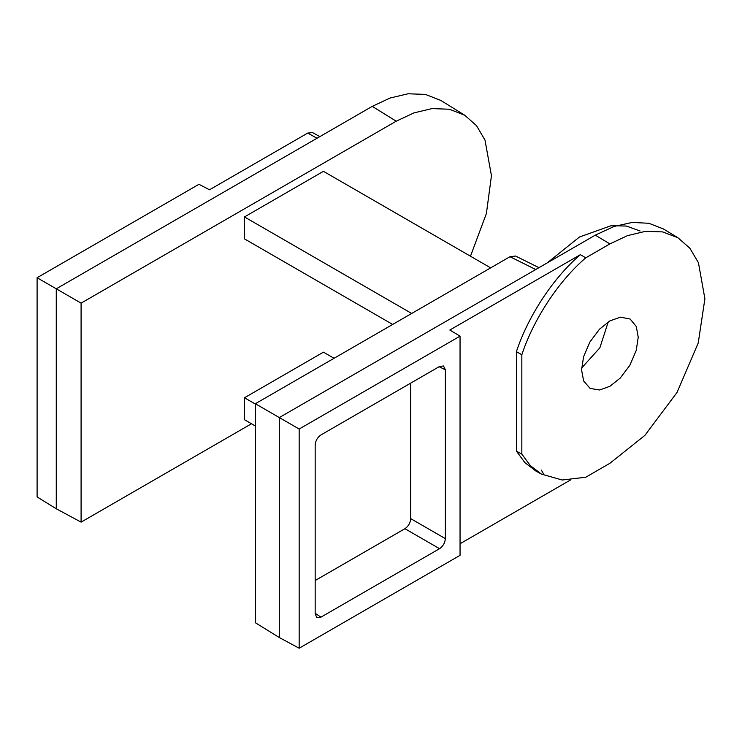 <?xml version="1.0" encoding="UTF-8"?>
<svg xmlns="http://www.w3.org/2000/svg" width="742" height="742" viewBox="0 0 742 742"><rect width="100%" height="100%" fill="white"/><g stroke="black" fill="none" stroke-linecap="round" stroke-linejoin="round"><path stroke-width="1.11" d="M319.876 136.611L312.503 132.568L307.745 133.078L209.513 189.794L198.939 184.304L37.1 277.731L81.091 303.135L396.219 121.196L413.925 112.895L432.029 108.592L449.374 109.232L464.724 115.223L476.54 125.704L484.98 140.062L491.454 175.715L486.4 213.52L470.474 256.213M251.482 423.756L81.091 522.127L56.271 508.78L37.1 496.927L37.1 277.731M396.219 121.196L372.252 106.375L56.271 288.805L56.271 508.78M81.091 522.127L81.091 303.135M392.676 324.44L244.461 238.868L244.461 216.933L323.447 171.328L490.666 267.871M255.341 425.982L244.461 419.703L244.461 397.768L323.447 352.162L334.058 358.284M372.252 106.375L389.958 98.074L408.054 93.77L425.398 94.41L440.757 100.402L464.724 115.223M585.763 257.836C558.912 280.662 533.535 319.134 521.839 354.732L521.839 454.132L530.372 465.661L541.456 474.119L562.223 480.009L585.763 477.227L609.905 463.286L644.872 435.396L677.075 392.379L698.231 342.971L704.9 298.748L698.435 262.705L689.884 248.227L677.9 237.728L662.615 231.903L645.392 231.346L627.454 235.65L609.905 243.895L585.763 257.836L580.402 254.654C553.513 277.499 528.109 316.027 516.404 351.68L516.404 451.127L524.946 462.674L536.049 471.151L541.456 474.119M581.58 369.943L583.574 356.754L589.881 342.034L599.48 329.207L609.905 320.887L620.479 317.149L630.171 319.051L636.293 326.499L638.222 337.239L636.237 350.428L629.93 365.157L620.331 377.984L609.905 386.294L599.638 389.995L590.122 388.418L583.629 380.98L581.58 369.943M543.849 474.555L541.391 470.094M538.952 267.667L515.542 256.027L509.986 256.713L255.341 403.731L279.307 417.57L595.279 235.149L614.144 226.431L632.267 222.424L648.916 223.286L663.45 228.972L677.9 237.728M570.496 479.972L460.049 543.738M460.049 336.145L460.049 555.341L299.165 648.23L279.307 637.545L279.307 417.57L299.165 429.034L460.049 336.145L449.828 330.032L580.402 254.654M279.307 637.545L255.341 622.723L255.341 403.731M516.404 451.127L521.839 454.132M521.839 354.732L516.404 351.68M547.225 262.891L579.465 237.004L611.028 225.735L626.387 226.05L640.105 231.003M581.635 367.995L599.87 347.803L608.236 321.907M299.165 648.23L299.165 429.034M439.552 548.69C443.048 546.242 444.987 542.894 445.358 538.636L445.358 369.813L443.512 365.982L439.552 366.465L320.971 434.923C317.474 437.372 315.536 440.72 315.165 444.977L315.165 613.801L316.732 617.474L320.971 617.149L439.552 548.69L404.928 528.703C408.425 526.254 410.363 522.906 410.734 518.649L410.734 383.104M315.165 580.522L404.928 528.703M244.461 216.933L411.68 313.467M244.461 397.768L255.341 404.047M317.038 138.253L307.745 133.078M535.743 269.513L509.986 256.713M595.279 235.149L609.905 243.895M320.971 617.149L315.165 613.309M439.134 366.706L445.358 369.813M445.358 538.636L410.734 518.649"/></g></svg>
